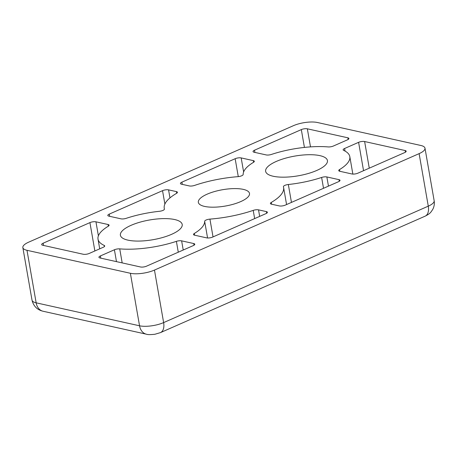<?xml version="1.0" encoding="UTF-8"?>
<svg xmlns="http://www.w3.org/2000/svg" width="457" height="457" viewBox="0 0 457 457"><rect width="100%" height="100%" fill="white"/><g stroke="black" fill="none" stroke-linecap="round" stroke-linejoin="round"><path stroke-width="0.69" d="M204.553 206.41A25.963 8.283 170.1 0 1 198.344 202.354A25.963 8.283 170.1 0 1 214.304 191.614A25.963 8.283 170.1 0 1 243.284 189.369A25.963 8.283 170.1 0 1 249.493 193.425A25.963 8.283 170.1 0 1 233.527 204.17A25.963 8.283 170.1 0 1 204.553 206.41M127.903 240.136A31.367 10.008 170.1 0 1 120.397 235.235A31.367 10.008 170.1 0 1 139.688 222.256A31.367 10.008 170.1 0 1 174.7 219.549A31.367 10.008 170.1 0 1 182.206 224.45A31.367 10.008 170.1 0 1 162.915 237.429A31.367 10.008 170.1 0 1 127.903 240.136M273.137 176.236A31.367 10.008 170.1 0 1 265.631 171.335A31.367 10.008 170.1 0 1 284.922 158.356A31.367 10.008 170.1 0 1 319.934 155.648A31.367 10.008 170.1 0 1 327.435 160.55A31.367 10.008 170.1 0 1 308.144 173.529A31.367 10.008 170.1 0 1 273.137 176.236M26.992 250.305L130.376 273.275A17.309 5.518 -9.9 0 0 154.466 270.076L419.115 153.638A17.309 5.518 -9.9 0 0 424.987 148.182A17.309 5.518 -9.9 0 0 420.846 145.475L317.455 122.51A17.309 5.518 -9.9 0 0 293.371 125.704L28.722 242.141A17.309 5.518 -9.9 0 0 22.85 247.603A17.309 5.518 -9.9 0 0 26.992 250.305L36.154 302.825A12.979 9.734 102.5 0 0 43.021 311.234C37.137 309.817 33.47 306.116 32.013 300.118L22.85 247.603M189.307 185.93L181.469 184.188A4.324 1.382 170.1 0 1 180.435 183.514A4.324 1.382 170.1 0 1 181.903 182.149L235.155 158.716A4.324 1.382 170.1 0 1 241.176 157.916L253.298 160.613A4.324 1.382 170.1 0 1 254.332 161.287A4.324 1.382 170.1 0 1 253.515 162.321A54.086 17.252 -9.9 0 0 243.175 174.465A4.324 1.382 170.1 0 1 237.908 176.665A60.575 19.32 -9.9 0 0 194.625 185.399A4.324 1.382 170.1 0 1 189.307 185.93M344.601 148.491L358.602 142.333A4.324 1.382 170.1 0 1 364.623 141.533L405.142 150.536A4.324 1.382 170.1 0 1 406.176 151.21A4.324 1.382 170.1 0 1 404.708 152.575L357.911 173.169A4.324 1.382 170.1 0 1 351.89 173.963L339.768 171.272A4.324 1.382 170.1 0 1 338.734 170.598A4.324 1.382 170.1 0 1 339.557 169.564A54.086 17.252 -9.9 0 0 349.811 156.642A54.086 17.252 -9.9 0 0 343.63 150.359A4.324 1.382 170.1 0 1 343.133 149.856A4.324 1.382 170.1 0 1 344.601 148.491L345.052 151.084M347.423 139.848L333.427 146.012A4.324 1.382 170.1 0 1 328.103 146.914A54.086 17.252 -9.9 0 0 271.441 154.432A4.324 1.382 170.1 0 1 266.208 154.929L254.086 152.238A4.324 1.382 170.1 0 1 253.052 151.564A4.324 1.382 170.1 0 1 254.52 150.199L301.317 129.605A4.324 1.382 170.1 0 1 307.338 128.811L347.857 137.808A4.324 1.382 170.1 0 1 348.891 138.488A4.324 1.382 170.1 0 1 347.423 139.848M100.409 255.931L114.41 249.773A4.324 1.382 170.1 0 1 119.728 248.871A54.086 17.252 -9.9 0 0 176.391 241.353A4.324 1.382 170.1 0 1 181.623 240.85L193.745 243.547A4.324 1.382 170.1 0 1 194.779 244.221A4.324 1.382 170.1 0 1 193.311 245.586L146.514 266.174A4.324 1.382 170.1 0 1 140.493 266.974L99.974 257.971A4.324 1.382 170.1 0 1 98.941 257.297A4.324 1.382 170.1 0 1 100.409 255.931L100.797 258.154M279.273 205.913L271.441 204.176A4.324 1.382 170.1 0 1 270.407 203.496A4.324 1.382 170.1 0 1 271.281 202.428A60.575 19.32 -9.9 0 0 283.591 187.479A60.575 19.32 -9.9 0 0 283.426 186.776A4.324 1.382 170.1 0 1 283.414 186.73A4.324 1.382 170.1 0 1 288.333 184.502A54.086 17.252 -9.9 0 0 321.625 177.453A4.324 1.382 170.1 0 1 326.858 176.95L338.98 179.647A4.324 1.382 170.1 0 1 340.014 180.321A4.324 1.382 170.1 0 1 338.546 181.686L285.294 205.113A4.324 1.382 170.1 0 1 279.273 205.913M95.947 221.816L108.069 224.513A4.324 1.382 170.1 0 1 109.103 225.187A4.324 1.382 170.1 0 1 108.28 226.221A54.086 17.252 -9.9 0 0 98.021 239.142A54.086 17.252 -9.9 0 0 104.207 245.42A4.324 1.382 170.1 0 1 104.699 245.923A4.324 1.382 170.1 0 1 103.231 247.288L89.235 253.446A4.324 1.382 170.1 0 1 83.208 254.246L42.695 245.249A4.324 1.382 170.1 0 1 41.661 244.569A4.324 1.382 170.1 0 1 43.129 243.204L89.926 222.616A4.324 1.382 170.1 0 1 95.947 221.816L98.392 235.835M168.564 189.866L176.396 191.609A4.324 1.382 170.1 0 1 177.43 192.283A4.324 1.382 170.1 0 1 176.551 193.351A60.575 19.32 -9.9 0 0 164.246 208.306A60.575 19.32 -9.9 0 0 164.406 209.003A4.324 1.382 170.1 0 1 164.417 209.055A4.324 1.382 170.1 0 1 159.499 211.283A54.086 17.252 -9.9 0 0 126.212 218.332A4.324 1.382 170.1 0 1 120.974 218.829L108.857 216.138A4.324 1.382 170.1 0 1 107.818 215.464A4.324 1.382 170.1 0 1 109.286 214.099L162.538 190.666A4.324 1.382 170.1 0 1 168.564 189.866L169.964 197.898M194.322 233.464A54.086 17.252 -9.9 0 0 204.662 221.314A4.324 1.382 170.1 0 1 209.929 219.114A60.575 19.32 -9.9 0 0 253.212 210.38A4.324 1.382 170.1 0 1 258.531 209.854L266.362 211.597A4.324 1.382 170.1 0 1 267.396 212.271A4.324 1.382 170.1 0 1 265.928 213.636L212.676 237.063A4.324 1.382 170.1 0 1 206.655 237.863L194.533 235.172A4.324 1.382 170.1 0 1 193.5 234.498A4.324 1.382 170.1 0 1 194.322 233.464L194.625 235.189M43.021 311.234L146.411 334.204A12.979 9.734 -77.5 0 1 139.545 325.79L36.154 302.825A17.309 5.518 170.1 0 1 32.013 300.118M154.466 270.076L163.629 322.596A12.979 7.523 66.3 0 1 160.476 332.616L425.124 216.172A12.979 7.523 -113.7 0 0 428.278 206.158L163.629 322.596A17.309 5.518 170.1 0 1 139.545 325.79L130.376 273.275M425.124 216.172C430.523 213.43 430.791 212.242 432.699 209.477C434.173 206.713 434.658 203.788 434.15 200.697A17.309 5.518 170.1 0 1 428.278 206.158L419.115 153.638M253.298 160.613L253.589 162.275M243.627 171.935L241.176 157.916M182.292 184.371L181.903 182.149M235.155 158.716L238.286 176.631M358.602 142.333L363.549 170.684M339.557 169.564L339.854 171.289M369.273 168.165L364.623 141.533M405.142 150.536L405.433 152.198M347.857 137.808L348.148 139.471M310.497 146.886L307.338 128.811M254.909 152.421L254.52 150.199M301.317 129.605L304.425 147.417M114.41 249.773L116.478 261.638M193.745 243.547L194.036 245.209M183.228 250.025L181.623 240.85M119.728 248.871L122.179 262.906M178.281 252.195L176.391 241.353M338.98 179.647L339.271 181.309M328.457 186.125L326.858 176.95M288.333 184.502L291.457 202.405M323.516 188.301L321.625 177.453M271.281 202.428L271.595 204.21M108.069 224.513L108.355 226.175M89.926 222.616L94.873 250.967M43.512 245.432L43.129 243.204M104.407 246.563L104.207 245.42M176.396 191.609L176.688 193.271M109.674 216.321L109.286 214.099M162.538 190.666L164.88 204.068M209.929 219.114L213.031 236.909M207.569 237.983L204.662 221.314M259.673 216.39L258.531 209.854M266.362 211.597L266.654 213.259M254.646 218.6L253.212 210.38M146.411 334.204C147.548 334.724 150.376 334.741 154.9 334.261L160.476 332.616M434.15 200.697L424.987 148.182M352.855 174.083L349.811 156.642M286.573 204.553L283.591 187.479M99.712 248.837L98.021 239.142M164.411 209.255L164.246 208.306"/></g></svg>
